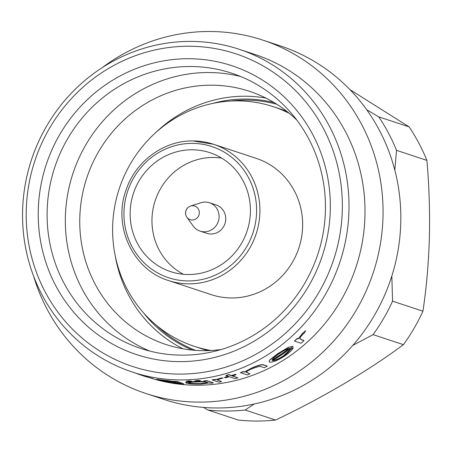 <?xml version="1.0" encoding="UTF-8"?>
<svg xmlns="http://www.w3.org/2000/svg" width="452" height="452" viewBox="0 0 452 452"><rect width="100%" height="100%" fill="white"/><g stroke="black" fill="none" stroke-linecap="round" stroke-linejoin="round"><path stroke-width="0.68" d="M192.269 220.005A7.17 6.853 -71.7 0 0 199.332 212.875A7.17 6.853 -71.7 0 0 192.642 205.733A7.17 6.853 -71.7 0 0 190.569 206.061L190.569 206.061A7.17 6.853 -71.7 0 0 185.574 212.869A7.17 6.853 -71.7 0 0 186.885 217.22L186.885 217.22A7.17 6.853 -71.7 0 0 192.269 220.005M204.377 231.814A14.944 14.283 -71.7 0 0 218.881 219.203A14.944 14.283 -71.7 0 0 209.451 202.745A14.944 14.283 -71.7 0 0 205.157 202.055A14.944 14.283 -71.7 0 0 200.829 202.745L190.569 206.061A7.277 7.277 0 0 0 186.885 217.22L193.151 225.994A14.944 14.283 -71.7 0 0 200.078 231.125A14.944 14.283 -71.7 0 0 204.377 231.814M200.078 231.125L206.733 233.322A14.944 14.283 -71.7 0 0 211.027 234.012A14.944 14.283 -71.7 0 0 225.531 221.401A14.944 14.283 -71.7 0 0 216.101 204.942L209.451 202.745M230.622 101.056A129.735 124.001 108.3 0 1 245.622 100.124A129.735 124.001 108.3 0 1 276.867 104.293M286.845 111.367A126.159 120.582 -71.7 0 0 280.788 109.181L273.296 106.706A126.159 120.582 -71.7 0 0 237.034 100.881A126.159 120.582 -71.7 0 0 114.559 207.366A126.159 120.582 -71.7 0 0 194.19 346.3A126.159 120.582 -71.7 0 0 211.056 350.486M289.337 113.379A126.159 120.582 -71.7 0 0 273.296 106.706M192.897 140.945A71.755 68.585 108.3 0 1 213.519 144.261L256.239 158.364A71.755 68.585 108.3 0 1 301.535 237.39A71.755 68.585 108.3 0 1 231.876 297.953A71.755 68.585 108.3 0 1 211.248 294.642L168.528 280.539A71.755 68.585 108.3 0 0 189.151 283.85A71.755 68.585 108.3 0 0 258.815 223.282A71.755 68.585 108.3 0 0 213.519 144.261L192.829 140.934C163.709 140.482 135.312 161.426 125.972 190.286C112.672 226.525 133.17 269.929 168.528 280.539M191.908 149.787A62.63 59.862 -71.7 0 0 131.103 202.649A62.63 59.862 -71.7 0 0 170.641 271.624A62.63 59.862 -71.7 0 0 188.642 274.517A62.63 59.862 -71.7 0 0 249.447 221.655A62.63 59.862 -71.7 0 0 209.909 152.68A62.63 59.862 -71.7 0 0 191.908 149.787M221.74 158.143A61.918 59.184 -71.7 0 0 213.033 157.477A61.918 59.184 -71.7 0 0 153.94 204.959A61.918 59.184 -71.7 0 0 183.399 274.279M240.73 76.535A144.945 138.538 -71.7 0 0 65.382 216.819A144.945 138.538 -71.7 0 0 150.064 351.153M296.919 120.215A133.317 127.424 -71.7 0 0 249.56 91.332A133.317 127.424 -71.7 0 0 79.795 217.892A133.317 127.424 -71.7 0 0 165.969 344.52A133.317 127.424 -71.7 0 0 221.214 349.515M38.279 210.135A152.104 145.38 108.3 0 1 188.247 58.715A152.104 145.38 108.3 0 1 330.282 210.208A152.104 145.38 108.3 0 1 180.314 361.628A152.104 145.38 108.3 0 1 38.279 210.135M325.406 210.864A144.945 138.538 -71.7 0 0 231.718 73.19A144.945 138.538 -71.7 0 0 47.149 210.796A144.945 138.538 -71.7 0 0 140.838 348.469A144.945 138.538 -71.7 0 0 325.406 210.864M265.895 98.073A133.317 127.424 -71.7 0 0 155.697 132.645M274.178 102.627A130.634 124.854 -71.7 0 0 212.576 103.451M26.256 210.135A164.63 157.352 -71.7 0 0 179.986 374.103A164.63 157.352 -71.7 0 0 342.305 210.208A164.63 157.352 -71.7 0 0 188.574 46.24A164.63 157.352 -71.7 0 0 26.256 210.135M348.955 210.705A169.997 162.483 108.3 0 1 132.481 372.098A169.997 162.483 108.3 0 1 22.6 210.626A169.997 162.483 108.3 0 1 239.074 49.24A169.997 162.483 108.3 0 1 348.955 210.705M151.686 378.397A169.997 162.483 -71.7 0 0 364.945 215.988A169.997 162.483 -71.7 0 0 255.064 54.517L239.074 49.24M33.555 276.019A186.105 177.879 -71.7 0 0 146.019 393.528A186.105 177.879 -71.7 0 0 383.002 216.847A186.105 177.879 -71.7 0 0 262.708 40.081A186.105 177.879 -71.7 0 0 102.389 67.529M146.019 393.528L163.788 399.393A186.105 177.879 -71.7 0 0 400.771 222.712A186.105 177.879 -71.7 0 0 280.477 45.946L262.708 40.081M152.736 378.431L143.273 375.844M137.696 373.815L148.019 376.945M200.225 380.607L194.835 380.85L198.275 381.172L200.219 380.607M196.778 380.499L200.112 380.522M188.043 381.115L186.213 381.398L191.484 381.358L186.213 381.398M188.049 380.94L191.377 381.104M203.886 380.912A169.997 162.483 -71.7 0 0 206.666 380.59L213.242 382.759L206.666 380.77A170.178 162.658 108.3 0 1 203.88 381.092L203.886 380.912M186.122 382.838C184.783 382.268 187.614 381.85 194.609 381.59L201.592 381.324M302.891 333.164L298.32 338.904L297.354 338.588A170.178 162.658 108.3 0 1 294.512 341.113L294.518 340.881A169.997 162.483 -71.7 0 0 297.359 338.345L298.326 338.667L302.897 332.915L305.597 330.717L302.897 332.915M299.975 338.576L301.721 339.785L303.93 340.514L301.716 340.028L299.975 338.593M272.522 360.374C274.844 360.521 278.443 359.035 283.325 355.905L290.421 349.379L293.308 347.774L290.416 349.605C289.24 351.543 286.879 353.718 283.319 356.119L283.325 355.905M288.314 347.571L277.748 353.859L269.991 359.911L269.025 361.532L269.997 359.707L277.754 353.645L288.32 347.345L293.105 346.334L288.32 347.345M251.945 368.12L244.555 372.098L243.368 371.702A170.178 162.658 108.3 0 1 240.566 372.725L240.571 372.538A169.997 162.483 -71.7 0 0 243.374 371.516L244.56 371.906L251.945 367.922C258.267 365.154 262.228 364.159 263.832 364.939L267.188 366.047L263.827 365.143C262.25 364.346 258.29 365.34 251.945 368.12L251.945 367.922M246.238 372.154L249.939 373.872L246.233 372.318M224.587 377.488L225.395 377.753A170.178 162.658 -71.7 0 0 229.384 376.731L235.147 378.635A170.178 162.658 -71.7 0 0 237.944 377.855L232.181 375.951A170.178 162.658 -71.7 0 0 236.176 374.736L235.368 374.471A170.178 162.658 108.3 0 1 231.373 375.685L228.718 374.81A170.178 162.658 108.3 0 1 225.927 375.589L228.576 376.465A170.178 162.658 108.3 0 1 224.587 377.488L224.593 377.301A169.997 162.483 -71.7 0 0 228.271 376.363M225.927 375.589L225.932 375.403A169.997 162.483 -71.7 0 0 228.723 374.623L231.379 375.499A169.997 162.483 -71.7 0 0 235.373 374.284L236.176 374.736M232.481 375.861L237.944 377.855M220.446 378.369L215.988 379.821L215.022 379.499A170.178 162.658 108.3 0 1 212.231 379.974L212.237 379.793A169.997 162.483 -71.7 0 0 215.028 379.318L215.994 379.64L220.452 378.188L223.102 377.9L220.452 378.188M217.632 379.929L221.593 381.669L217.627 380.019M157.273 379.364L171.048 381.047M174.534 381.494L157.268 379.55C159.997 380.465 164.94 381.511 172.105 382.68L180.19 383.358C182.02 384.002 179.93 383.974 173.918 383.262L164.189 381.437A170.178 162.658 108.3 0 1 161.432 380.878L174.992 383.567C179.986 384.2 182.896 384.353 183.715 384.025L177.308 381.691A170.178 162.658 108.3 0 1 174.534 381.494L174.54 381.313A169.997 162.483 -71.7 0 0 177.308 381.511L183.721 383.844M161.432 380.878L161.437 380.697A169.997 162.483 -71.7 0 0 163.189 381.059M254.29 403.992L245.176 410.02A186.105 177.879 -71.7 0 1 207.903 410.015L238.26 420.038A186.105 177.879 -71.7 0 0 275.534 420.049C321.762 398.218 368.815 370.516 403.416 344.667A186.105 177.879 -71.7 0 0 422.931 311.191C426.445 287.958 428.603 263.318 429.4 237.266C429.971 211.061 429.129 185.433 426.88 160.37A186.105 177.879 -71.7 0 0 409.116 126.882L349.893 89.581M403.416 344.667L373.058 334.644A186.105 177.879 -71.7 0 0 392.568 301.168L422.931 311.191M245.176 410.02L275.534 420.049M426.88 160.37L396.517 150.346A186.105 177.879 -71.7 0 0 378.759 116.859L409.116 126.882M373.058 334.644L352.775 345.418M391.822 276.025L392.568 301.168M207.903 410.015L203.507 407.427M396.517 150.346L394.811 170.161M366.713 109.757L378.759 116.859M115.153 255.442A133.317 127.424 -71.7 0 0 183.105 348.831M294.512 341.113L301.083 343.283A170.178 162.658 -71.7 0 0 303.925 340.757M305.597 330.717L304.727 332.548L303.156 333.966C300.942 336.226 299.879 337.842 299.964 338.819L299.97 338.667M283.319 356.119C278.46 359.233 274.856 360.719 272.516 360.583A170.178 162.658 -71.7 0 0 293.105 346.334M269.025 361.532L269.545 362.148C272.72 362.459 277.703 360.459 284.477 356.148C289.043 353.057 291.986 350.266 293.308 347.774M272.042 359.916A169.997 162.483 -71.7 0 0 289.06 348.396M289.466 348.306A170.178 162.658 108.3 0 1 272.008 360.142L273.392 358.052L278.698 354.023C282.986 351.04 286.574 349.13 289.466 348.306M240.566 372.725L247.137 374.894A170.178 162.658 -71.7 0 0 249.939 373.872M246.233 372.346C246.493 371.493 248.504 370.244 252.261 368.6L259.454 366.301L264.375 367.657A170.178 162.658 -71.7 0 0 267.183 366.25M212.231 379.974L218.808 382.143A170.178 162.658 -71.7 0 0 221.593 381.669M223.102 377.9L220.723 378.748C218.378 379.318 217.344 379.77 217.627 380.109L217.627 380.047M203.88 381.092L205.095 381.494L194.609 381.59M194.603 381.77C187.62 382.03 184.789 382.443 186.117 383.013C188.868 383.816 193.936 384.149 201.321 384.019L209.316 382.889L210.451 383.262A170.178 162.658 -71.7 0 0 213.237 382.94M185.619 382.533L186.117 383.013M207.18 382.183C208.259 382.821 206.067 383.347 200.615 383.748C194.998 383.878 191.094 383.652 188.902 383.07C187.896 382.607 190.077 382.256 195.45 382.03C201.14 381.714 205.05 381.759 207.18 382.183L207.587 382.477M200.615 383.748L200.615 383.567C194.993 383.703 191.089 383.477 188.902 382.889L188.54 382.838M200.615 383.567L207.338 382.55M196.773 380.68L194.942 381.104M156.782 379.149L157.268 379.55M180.19 383.358L180.975 383.737M177.789 382.567C178.975 383.121 176.862 383.076 171.438 382.432L160.059 380.126L166.534 380.782L178.229 382.804M171.438 382.432L159.68 379.957M148.013 377.132L137.69 374.002L149.171 377.533A170.178 162.658 108.3 0 1 140.747 375.013L141.555 375.279A170.178 162.658 -71.7 0 0 152.736 378.51M144.425 376.228L152.968 378.68M140.747 375.013A170.178 162.658 108.3 0 1 139.775 374.691M143.47 312.761A130.634 124.854 -71.7 0 0 192.473 350.102M194.19 346.3L201.688 348.774A126.159 120.582 -71.7 0 0 207.858 350.622M195.626 350.368A129.735 124.001 108.3 0 1 156.545 325.429M188.473 280.929A69.071 66.02 -71.7 0 0 256.578 212.169A69.071 66.02 -71.7 0 0 192.077 143.374A69.071 66.02 -71.7 0 0 123.972 212.135A69.071 66.02 -71.7 0 0 188.473 280.929M138.041 373.928L132.481 372.098M144.781 376.346L143.968 376.075"/></g></svg>
